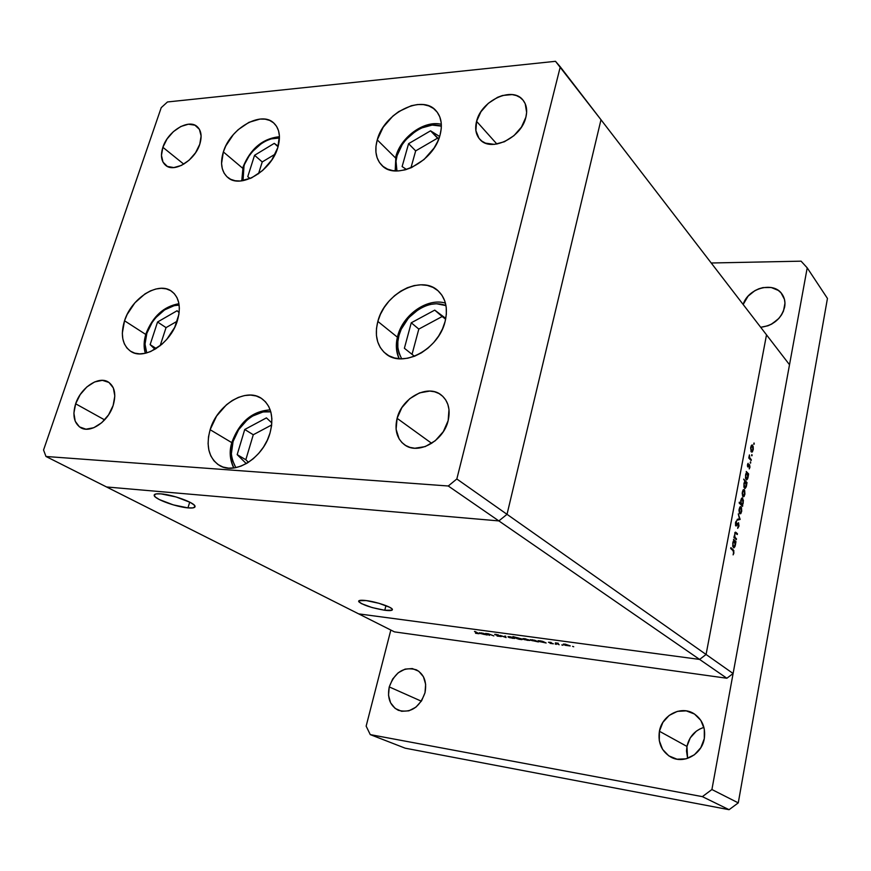 <?xml version="1.0" encoding="UTF-8"?>
<svg xmlns="http://www.w3.org/2000/svg" width="871" height="871" viewBox="0 0 871 871"><rect width="100%" height="100%" fill="white"/><g stroke="black" fill="none" stroke-linecap="round" stroke-linejoin="round"><path stroke-width="1.31" d="M277.784 147.656C271.219 171.217 240.189 189.312 227.647 177.357C221.419 171.62 219.993 163.138 223.357 151.913L242.682 168.245L223.357 151.913L225.807 145.903L233.341 134.602L238.142 129.703L248.954 122.332L260.037 119.066L265.154 119.164L269.727 120.438L273.581 122.855L276.553 126.317L278.524 130.715L279.406 135.865L277.784 147.656L271.894 159.839L262.639 170.498L251.512 177.934L240.265 181.005L235.148 180.743L230.641 179.284L226.906 176.704L224.097 173.122L222.29 168.658L221.561 163.498L223.357 151.913C230.184 128.418 261.322 110.377 273.886 123.127C279.558 128.723 280.854 136.899 277.784 147.656M440.073 134.972C433.769 161.701 395.935 181.07 381.901 165.392C375.913 159.121 374.356 150.618 377.252 139.883L395.488 157.901L377.252 139.883L383.196 127.199L392.886 116.061L398.711 111.608L411.264 105.729L417.536 104.542L423.48 104.607L428.87 105.935L433.508 108.483L437.188 112.163L439.779 116.845L441.151 122.354L441.259 128.473L440.073 134.972L437.645 141.581L434.063 148.048L424.046 159.513L411.624 167.548L405.124 169.856L398.776 170.89L392.821 170.64L387.497 169.105L383.011 166.372L379.506 162.55L377.121 157.782L375.934 152.273L375.978 146.23L377.252 139.883C383.882 113.241 421.978 93.872 435.979 110.704C441.281 116.758 442.642 124.847 440.073 134.972M445.081 321.595C438.788 349.358 402.598 368.596 385.788 353.746C377.012 346.146 374.367 335.368 377.84 321.421L397.394 337.186L377.84 321.421L380.431 314.311L384.187 307.496L388.945 301.214L394.541 295.694L400.758 291.143L407.388 287.724L414.182 285.579L420.889 284.795L427.247 285.416L433.029 287.408L437.993 290.74L441.956 295.269L444.733 300.854L446.224 307.267L446.344 314.279L445.081 321.595L442.49 328.922L438.657 335.988L433.747 342.488L427.944 348.171L421.477 352.799L414.64 356.195L407.672 358.231L400.878 358.83L394.509 357.981L388.804 355.738L384.002 352.2L380.257 347.496L377.709 341.846L376.435 335.444L376.479 328.552L377.84 321.421C384.557 293.56 421.324 274.463 438.102 290.827C445.81 298.22 448.14 308.476 445.081 321.595M270.032 432.985C263.478 457.613 235.148 475.555 219.459 465.452C208.811 458.168 205.708 446.257 210.129 429.708L231.828 442.664L210.129 429.708L216.585 416.066L226.482 404.743L232.296 400.486L238.404 397.383L244.577 395.554L250.598 395.075L256.226 395.989L261.256 398.265L265.492 401.825L268.758 406.539L270.914 412.244L271.872 418.722L271.578 425.734L270.032 432.985L267.31 440.193L263.499 447.073L258.741 453.334L253.254 458.745L247.244 463.067L240.951 466.148L234.637 467.858L228.55 468.152L222.922 467.019L217.968 464.515L213.885 460.748L210.815 455.881L208.866 450.111L208.093 443.666L208.517 436.774L210.129 429.708C217.075 404.95 245.807 387.203 261.55 398.45C271.208 405.636 274.038 417.144 270.032 432.985M177.314 320.909C170.629 343.588 144.031 360.757 130.77 351.361C122.354 345.166 120.274 334.965 124.531 320.778L145.773 334.453L124.531 320.778L127.133 314.475L134.874 302.847L144.967 293.908L150.454 290.881L155.974 288.987L161.298 288.301L166.241 288.845L170.618 290.631L174.244 293.592L176.976 297.61L178.707 302.564L179.35 308.247L178.882 314.442L174.69 327.398L166.753 339.396L161.756 344.415L150.694 351.525L145.076 353.332L139.687 353.876L134.755 353.136L130.454 351.165L126.959 348.041L124.379 343.893L122.822 338.884L122.321 333.212L124.531 320.778C131.499 298.089 158.261 281.05 171.565 291.241C179.306 297.338 181.222 307.234 177.314 320.909M476.579 121.341L496.906 144.063L476.579 121.341L480.934 111.76L488.293 103.333L497.591 97.302L502.545 95.483L512.126 94.591L516.394 95.57L520.096 97.465L523.068 100.209L525.202 103.703L526.639 112.403L525.866 117.258C521.413 138.141 490.34 152.686 479.769 139.24C475.816 134.613 474.749 128.647 476.579 121.341C481.217 100.513 512.496 85.935 523.003 100.132C526.563 104.607 527.521 110.323 525.866 117.258L521.479 127.057L513.923 135.68L504.396 141.755L494.401 144.368L485.485 143.138L481.87 141.135L478.996 138.315L475.882 130.65L476.579 121.341M75.646 403.796L104.629 419.887L75.646 403.796L80.186 394.617L86.839 386.953L94.612 381.944L102.375 380.344L108.951 382.434L113.328 387.922L114.82 396.011L113.143 405.483C108.233 421.542 90.486 433.66 80.818 427.759C73.97 423.219 72.249 415.227 75.646 403.796C80.72 387.726 98.554 375.684 108.254 381.988C114.732 386.495 116.355 394.334 113.143 405.483L108.559 414.868L101.755 422.685L93.807 427.715L85.968 429.185L79.446 426.899L75.222 421.248L73.893 413.137L75.646 403.796M397.1 418.33L431.7 443.35L397.1 418.33L401.879 407.617L409.74 398.7L419.517 392.886L429.784 391.068L434.607 391.776L438.995 393.54L442.762 396.327L445.756 400.007L447.868 404.46L448.99 409.522L448.151 420.639C443.579 441.216 417.884 455.228 404.536 444.765C396.882 438.723 394.4 429.904 397.1 418.33C401.923 397.633 428.053 383.73 441.379 395.129C448.336 401.074 450.59 409.577 448.151 420.639L443.317 431.624L435.25 440.759L425.222 446.594L414.803 448.238L409.969 447.389L405.625 445.473L401.956 442.577L399.07 438.799L396.098 429.261L397.1 418.33M162.877 147.297L183.781 164.162L162.877 147.297L167.047 138.968L173.351 131.673L180.83 126.491L188.408 124.215L194.93 125.195L199.405 129.333L201.114 136.018L199.775 144.248C194.941 160.416 174.178 173.122 165.653 165.338C161.266 161.418 160.34 155.408 162.877 147.297C167.842 131.162 188.626 118.489 197.173 126.622C201.299 130.487 202.17 136.355 199.775 144.248L195.561 152.741L189.138 160.177L181.495 165.392L173.841 167.58L167.352 166.426L163.019 162.148L161.462 155.43L162.877 147.297M106.545 486.965L498.865 520.912L507.02 514.326L600.99 119.741L555.491 61.308L167.472 101.961L161.222 107.656L43.55 450.013L45.989 456.48L448.26 485.996L456.829 478.985L560.282 66.827L766.513 334.845L600.99 119.741L507.02 514.326L456.829 478.985L507.02 514.326L600.99 119.741L507.02 514.326L706.076 654.48L766.513 334.845L706.076 654.48L507.02 514.326L498.865 520.912L448.26 485.996L699.598 659.423L358.667 613.87L45.989 456.48L43.55 450.013L161.222 107.656L167.472 101.961L555.491 61.308L560.282 66.827L456.829 478.985L448.26 485.996L45.989 456.48L106.545 486.965L498.865 520.912L507.02 514.326L498.865 520.912L106.545 486.965L498.865 520.912L699.598 659.423L706.076 654.48L699.598 659.423L358.667 613.87L699.598 659.423L358.667 613.87L106.545 486.965M384.764 610.266L385.973 605.628L384.764 610.266L392.037 610.168L392.146 609.003L389.696 607.283L378.929 603.287L366.114 600.565C376.414 601.763 392.483 607.25 392.407 609.504C392.418 610.636 389.87 610.898 384.764 610.266C370.959 607.827 362.249 604.866 358.645 601.36C358.591 600.239 361.084 599.967 366.114 600.565L358.928 600.74L358.983 601.937L361.53 603.657L372.2 607.588L384.764 610.266M187.951 507.88L189.726 502.132L187.951 507.88L192.839 507.902L195.006 506.878L194.081 504.94L190.172 502.36L176.051 496.938L161.048 493.879C172.937 494.717 194.941 502.807 195.039 506.301C195.224 507.771 192.872 508.294 187.951 507.88C176.149 506.976 154.515 499.083 154.2 495.49C153.971 494.042 156.247 493.509 161.048 493.879L156.192 493.911L154.189 495.011L155.321 497.003L159.36 499.573L173.285 504.875L187.951 507.88M733.11 673.512L789.507 364.731L766.513 334.845L706.076 654.48L733.11 673.512L726.871 678.248L699.598 659.423L726.871 678.248L394.465 631.878L726.871 678.248L733.11 673.512L706.076 654.48L699.598 659.423L706.076 654.48L766.513 334.845L789.507 364.731L733.11 673.512M736.485 538.844L736.322 539.682L733.861 537.418L735.494 532.148L737.443 533.716L737.28 534.544L735.309 533.085L734.699 534.565L734.895 537.167L736.485 538.844L734.95 537.287L734.743 534.337L735.549 533.063L737.28 534.544L737.443 533.716L735.56 532.159L733.861 537.418L736.322 539.682L736.485 538.844L735.298 538.746L736.485 538.844M738.543 522.709L738.989 525.953L737.683 528.349L738.51 523.732L735.93 525.964L735.429 522.829L736.463 520.891L736.06 525.093L738.543 522.709L736.06 525.082L736.463 520.891L735.429 522.829L735.995 525.975L738.379 523.536L738.608 525.888L737.683 528.349L738.946 526.215L738.543 522.709M740.132 519.345L737.095 520.227L737.258 519.323L739.457 518.768L738.27 513.923L740.132 519.345L738.27 513.923L739.457 518.768L737.258 519.323L737.095 520.227L740.11 519.454L737.519 519.258L740.132 519.345M739.74 513.803L738.967 510.58L739.882 507.074L740.807 506.65L741.482 507.553L741.711 511.168L740.829 513.64L739.74 513.803L741.646 511.517L740.688 506.606L739.131 509.078L739.74 513.803M742.952 496.699L742.179 493.465L743.083 489.981L744.008 489.589L744.683 490.504L744.901 494.118L744.03 496.568L742.952 496.699L744.836 494.467L743.878 489.546L742.353 491.973L742.952 496.699M746.534 472.757L746.251 471.483L748.635 473.955L747.677 478.756L746.654 479.943L745.489 478.092L745.826 473.846L746.534 472.757L745.543 474.935L746.512 479.932L748.015 477.515L748.635 473.955L746.251 471.483L746.534 472.757M754.275 444.068L753.742 444.232L754.036 442.969L754.275 444.068M751.335 452.005L750.639 447.999L752.119 444.95L753.175 446.518L753.284 449.229L752.381 451.951L751.335 452.005L753.186 449.915L752.609 445.212L751.608 445.201L750.748 447.269L751.335 452.005M752.109 455.675L751.542 455.707L751.869 454.575L752.109 455.675L751.891 454.575L752.109 455.675L751.542 455.642L752.109 455.675M751.303 459.725L751.15 460.53L748.777 458.004L749.408 454.923L749.572 457.504L751.303 459.725L749.724 457.863L749.408 454.923L748.777 458.004L751.15 460.53L751.303 459.725L750.334 459.67L751.303 459.725M750.748 462.937L750.203 463.122L750.497 461.848L750.748 462.937L750.53 461.848L750.748 462.937L750.181 462.904L750.748 462.937M747.797 466.976L747.427 464.983L748.145 463.307L747.873 466.061L749.495 464.624L749.975 466.965L749.245 468.914L749.495 465.571L747.797 466.976L749.343 465.462L749.245 468.914L749.92 467.357L749.593 464.7L747.939 466.148L748.145 463.307L747.797 466.976M744.934 481.413L743.66 479.126L747.024 482.567L746.251 486.791L745.032 488.587L743.867 486.747L744.106 482.839L744.934 481.413L743.921 483.59L744.879 488.577L746.403 486.138L747.024 482.567L743.66 479.126L744.934 481.413M742.277 505.082L742.571 506.345L739.163 503.013L739.316 502.186L740.742 503.58L740.84 500.019L742.299 497.874L743.42 500.564L742.723 504.538L743.268 502.861L742.31 497.885L740.775 500.368L740.742 503.58L739.316 502.186L739.163 503.013L742.571 506.345L742.723 505.528L741.646 505.441L742.723 505.528L742.277 505.082L741.199 505.006L742.277 505.082M733.796 540.597L733.502 539.334L735.962 541.599L734.982 546.542L733.926 547.848L732.718 546.095L733.066 541.784L733.796 540.597L732.772 542.905L733.72 547.848L735.331 545.257L735.962 541.599L733.502 539.334L733.796 540.597M733.6 552.606L733.447 551.049L730.704 548.501L730.867 547.652L733.905 550.744L733.121 554.871L733.937 552.965L733.164 549.71L730.867 547.652L730.704 548.501L732.968 550.526L733.6 552.606M358.667 613.87L394.465 631.878L358.667 613.87M489.513 635.329L485.604 633.457L488.119 633.772L493.835 635.906L488.707 634.012L487.564 634.186L489.513 635.329L487.531 634.121L488.707 634.012L493.835 635.906L488.435 633.816L485.604 633.457L489.513 635.329M501.467 636.494L497.417 636.124L500.825 636.44L494.663 634.317L498.364 634.883L495.61 634.687L501.467 636.494L495.849 634.295L494.924 634.6L500.923 636.549L497.036 635.993L501.467 636.494M506.084 637.572L500.172 635.416L505.18 637.082L504.799 636.048L505.572 636.146L506.084 637.572L505.572 636.146L504.799 636.048L505.18 637.082L500.172 635.416L506.084 637.572M508.294 637.191L508.207 636.603L511.016 636.908L514.739 638.454L509.143 637.583L514.75 638.378L509.677 636.679L507.967 636.668L508.294 637.191M523.21 639.216L523.155 638.617L525.311 638.791L529.72 640.479L524.059 639.597L529.731 640.403L524.647 638.693L522.916 638.683L523.21 639.216M542.905 641.437L546.15 642.994L538.474 641.339L538.376 640.664L542.165 641.208L537.908 640.893L546.15 642.994L542.905 641.437M573.717 646.75L572.595 646.369L573.717 646.75M563.526 644.66L563.406 644.094L565.453 644.192L570.2 645.955L564.931 645.248L570.233 645.857L565.116 644.148L563.287 644.126L563.526 644.66M562.895 645.28L561.773 644.91L562.895 645.28M559.16 644.747L555.382 642.863L558.311 643.277L557.157 643.44L559.16 644.747L557.157 643.429L558.311 643.277L555.382 642.863L559.16 644.747M556.297 644.388L555.175 644.017L556.297 644.388M548.48 642.265L550.94 642.395L549.209 642.363L553.346 643.8L550.113 643.364L552.41 643.473L548.48 642.265L552.41 643.473L550.113 643.364L553.357 643.767L549.209 642.363L551.18 642.471L548.48 642.265M535.164 640.403L538.387 641.938L530.178 639.804L534.413 640.174L530.57 640.196L538.387 641.938L535.164 640.403M517.483 638.857L512.921 636.592L521.794 638.944L522.371 639.434L521.783 639.63L518.604 639.183L521.969 639.042L512.921 636.592L517.483 638.857M483.884 633.478L487.205 635.013L479.148 632.923L483.155 633.261L479.594 633.315L487.205 635.013L483.884 633.478M477.504 633.565L474.488 631.464L478.952 633.685L475.544 633.271L478.974 633.74L475.196 631.562L477.504 632.825L478.092 633.511L477.504 633.565M565.486 644.366L569.384 645.672L564.277 644.758L565.519 644.202L563.994 644.507L565.344 645.204L569.373 645.749L565.486 644.366M538.43 640.653L538.3 641.241L538.43 640.653M540.238 640.969L544.19 642.275L539.04 641.339L540.281 640.806L538.779 641.002L539.824 641.687L544.168 642.341L540.238 640.969M530.7 639.608L530.57 640.196L530.7 639.608M532.486 639.913L536.427 641.23L531.299 640.294L532.519 639.76L531.027 639.956L532.083 640.642L536.405 641.296L532.486 639.913M527.913 640.37L528.904 640.283L528.664 639.717L528.915 640.218L527.488 640.327L523.939 639.314L525.028 638.911L528.61 639.945L525.061 638.759L523.939 639.314L527.924 640.37M520.52 639.368L516.481 638.301L517.668 637.757L521.533 639.216L518.114 637.986L516.481 638.301L520.531 639.368M512.975 638.345L513.934 638.258L513.672 637.703L513.944 638.203L512.551 638.301L508.686 637.006L512.769 637.55L508.697 636.951L512.975 638.345M505.398 636.124L505.18 637.082L505.398 636.124M484.265 634.469L480.291 633.413L481.325 633.021L485.256 634.328L481.369 632.869L480.291 633.413L484.287 634.469M479.736 632.716L479.594 633.315L479.736 632.716M751.64 445.168L752.609 445.212L751.64 445.168M751.042 447.585L752.457 446.017L752.892 449.61L751.782 451.385L750.889 451.167L751.488 451.2L750.693 447.574L751.88 451.385L752.784 450.1L752.892 447.008L751.967 445.843L751.042 447.585M748.82 457.808L749.724 457.863L748.82 457.808M749.55 458.821L750.508 458.875L749.55 458.821M747.656 464.036L748.243 464.069L747.656 464.036M748.603 465.473L749.191 465.506L748.603 465.473M747.46 466.181L748.755 466.257L747.46 466.181M747.536 473.889L748.635 473.955L747.536 473.889M745.848 475.228L747.296 473.541L747.732 477.188L746.545 479.05L745.663 478.854L746.284 478.887L745.5 475.207L746.741 479.039L747.677 477.439L747.743 474.532L746.774 473.378L745.848 475.228M745.903 482.49L747.024 482.567L745.903 482.49M744.226 483.884L745.674 482.164L746.109 485.811L744.923 487.684L744.041 487.499L744.661 487.531L743.878 483.862L745.13 487.673L746.055 486.072L746.131 483.155L745.151 482.011L744.226 483.884M743.344 489.709L744.248 489.774L743.344 489.709M742.647 492.267L744.095 490.591L744.542 494.173L743.388 496.035L742.473 495.828L743.105 495.871L742.299 492.246L743.507 496.035L744.498 494.423L744.542 491.56L743.594 490.438L742.647 492.267M739.664 503.503L740.742 503.58L739.664 503.503M741.809 498.038L742.691 498.103L741.809 498.038M742.919 502.828L741.798 504.505L740.426 504.255L741.504 504.331L740.72 500.651L742.277 498.778L742.974 502.567L742.963 499.856L742.125 498.778L741.177 500.172L741.047 503.362L741.918 504.505L742.919 502.828M740.176 506.759L741.058 506.824L740.176 506.759M741.297 511.484L740.165 513.128L739.25 512.921L739.904 512.975L739.435 509.372L740.622 507.488L741.352 511.233L741.352 508.61L740.492 507.488L739.087 509.35L739.446 512.006L740.306 513.128L741.297 511.484M738.064 523.515L737.312 523.46M737.28 523.504L737.987 523.558L737.28 523.504M736.561 524.69L737.138 524.734L736.561 524.69M735.701 525.768L736.398 525.823L735.701 525.768M735.745 521.783L736.528 521.838L735.745 521.783M735.015 532.453L736.191 532.551L735.015 532.453M736.278 533.618L737.443 533.716L736.278 533.618M735.429 533.052L734.721 532.987M733.905 537.2L734.95 537.287L733.905 537.2M734.416 537.93L735.592 538.028L734.416 537.93M734.732 541.49L735.962 541.599L734.732 541.49M733.088 543.177L734.58 541.316L735.037 544.952L733.774 546.944L732.87 546.759L733.534 546.825L732.74 543.145L733.24 546.367L734.013 546.923L734.982 545.213L735.048 542.263L734.035 541.207L733.088 543.177M731.945 549.601L733.164 549.71L731.945 549.601M389.25 686.914L421.335 701.188L389.25 686.914L388.52 695.265L390.6 702.832L395.184 708.461L401.607 711.291L408.891 710.834L415.913 707.154L421.586 700.817L424.994 692.783C419.604 707.492 410.731 713.349 398.395 710.333C390.121 705.891 387.072 698.085 389.25 686.914C394.846 672.042 403.883 666.337 416.36 669.81C424.144 674.285 427.03 681.949 424.994 692.783L425.647 684.334L423.448 676.767L418.755 671.236L412.31 668.558L405.091 669.113L398.199 672.793L392.647 679.042L389.25 686.914M784.64 307.071C781.287 318.862 773.296 325.602 760.688 327.278L767.939 325.787L771.978 323.925L778.935 318.34L781.57 314.834L783.497 311.023L784.967 303.141L784.455 299.363L781.047 292.874L778.293 290.413L771.227 287.506L763.018 287.593L758.87 288.769L754.896 290.642L748.091 296.151L743.159 304.491C747.939 288.083 773.633 281.028 782.038 294.126C784.619 297.849 785.49 302.172 784.64 307.071M703.931 727.394C694.873 730.355 689.222 736.692 686.947 746.425L687.6 758.369L686.511 751.009L686.947 746.425L659.412 731.259L686.947 746.425L690.246 737.879L696.31 731.183L700.11 728.842M704.301 738.63C701.841 754.417 683.648 764.39 670.91 757.117C661.601 751.433 657.768 742.811 659.412 731.259L659.293 740.72L662.581 749.354L668.786 755.854L677.017 759.196L686.021 758.837L694.383 754.798L700.817 747.688L704.301 738.63L704.301 729.038L700.839 720.393L694.492 714.024L686.25 710.867L677.366 711.367L669.178 715.418L662.875 722.386L659.412 731.259C662.069 715.135 681.068 705.314 693.893 713.654C702.309 719.359 705.771 727.688 704.301 738.63M729.081 809.692L405.2 748.189L370.262 734.612L366.147 726.131L390.829 630.049L366.147 726.131L370.262 734.612L702.374 796.638L370.262 734.612L405.2 748.189L729.081 809.692L702.374 796.638L729.081 809.692L738.27 802.877L711.912 789.529L702.374 796.638L711.912 789.529L807.21 267.854L711.912 789.529L738.27 802.877L729.081 809.692M827.45 298.437L738.27 802.877L827.45 298.437L807.21 267.854L801.091 261.169L807.21 267.854L827.45 298.437M777.945 319.385L770.922 324.491L777.945 319.385M711.226 262.998L801.091 261.169L711.226 262.998M243.967 166.47C245.284 158.163 261.191 136.823 279.439 138.01L271.153 138.892L266.243 140.775L261.398 143.552L252.612 151.391L248.997 156.149L243.042 167.058L243.967 166.47L242.748 171.652L243.042 180.667L243.967 166.47M243.553 167.874L243.042 167.058L241.757 180.863M254.561 155.288L247.756 176.693L250.184 178.522L247.756 176.693L254.561 155.288L262.236 161.941L258.491 173.819L262.236 161.941L254.561 155.288L274.256 143.367L254.561 155.288M278.208 146.186L274.256 143.367L278.208 146.186M278.045 146.753L274.256 143.367L278.045 146.753M275.171 154.145L262.236 161.941L275.171 154.145M397.078 155.68C397.274 145.882 420.345 119.273 441.368 126.132L432.158 125.076L421.129 128.102L415.717 131.107L406.082 139.523L402.217 144.619L397.078 155.68L395.87 156.432L397.078 155.68L396.011 161.222L396.958 170.956C395.499 165.25 395.543 160.155 397.078 155.68M395.423 170.912L395.87 156.432L395.184 170.901M408.586 143.671L402.119 166.568L406.474 169.475L402.119 166.568L408.586 143.671L415.674 150.89L410.927 167.853L415.674 150.89L408.586 143.671L430.557 130.813L408.586 143.671M439.615 136.507L430.557 130.813L439.615 136.507M438.766 138.935L430.557 130.813L437.536 138.162L415.674 150.89L437.536 138.162L438.766 138.935M398.983 335.422C399.245 324.382 423.404 296.39 445.974 305.612L436.436 303.739L430.59 304.371L424.656 306.2L418.875 309.129L408.586 317.85L401.215 329.238L398.983 335.422L397.699 335.977L398.983 335.422L397.851 341.628L397.851 347.638L399.005 353.212L401.705 358.83C397.35 350.109 396.447 342.303 398.983 335.422M399.288 358.754C396.359 352.211 395.978 344.829 398.134 336.62L397.699 335.977C395.499 344.361 395.989 351.949 399.147 358.743M411.264 322.793L404.384 348.269L414.454 356.261L404.384 348.269L411.264 322.793L418.809 329.086L412.037 354.345L418.809 329.086L411.264 322.793L434.738 310.12L411.264 322.793M445.8 318.416L434.738 310.12L445.8 318.416M445.647 319.167L434.738 310.12L442.152 316.543L418.809 329.086L442.152 316.543L445.647 319.167M233.069 441.564C234.702 431.831 250.892 409.12 270.805 411.841L263.031 411.95L252.307 416.175L247.233 419.866L238.632 429.697L233.069 441.564L232.056 441.869L233.069 441.564L231.37 453.715L232.1 459.344L235.812 467.651C230.826 458.004 229.911 449.305 233.069 441.564M233.94 467.967C230.271 460.683 229.846 452.18 232.655 442.457L232.056 441.869C229.095 450.688 229.661 459.387 233.744 467.988M237.032 432.332L239.405 428.543M244.74 429.49L237.173 454.64L246.297 463.622L237.173 454.64L245.818 459.736L248.453 462.316L245.818 459.736L237.173 454.64L244.74 429.49L253.276 434.749L245.818 459.736L253.276 434.749L244.74 429.49L266.428 417.884L244.74 429.49M271.839 422.936L266.428 417.884L271.839 422.936M271.665 424.95L253.276 434.749L271.665 424.95M146.872 333.234C148.756 324.861 161.941 305.492 179.143 305.079L174.254 305.634L164.641 309.869L155.833 317.61L152.142 322.466L146.872 333.234L146.045 333.604L146.872 333.234L145.022 344.089L146.709 352.929C144.477 345.537 144.532 338.971 146.872 333.234M157.553 322.009L150.139 344.633L155.005 349.325L150.139 344.633L156.279 348.552L150.139 344.633L157.553 322.009L166.045 327.616L160.133 345.776L166.045 327.616L157.553 322.009L177.085 310.74L157.553 322.009M179.132 312.613L177.085 310.74L179.132 312.613M177.216 321.192L166.045 327.616L177.216 321.192M154.494 494.543L154.2 495.49M752.054 445.821L751.205 445.778M751.782 451.385L750.944 451.341M748.026 466.203L747.46 466.17M749.3 465.452L748.635 465.419M746.893 473.345L746.077 473.301M746.545 479.05L745.718 478.996M745.282 481.979L744.487 481.924M744.923 487.684L744.084 487.629M743.725 490.417L742.854 490.362M743.388 496.035L742.528 495.98M741.798 504.505L740.59 504.418M742.179 498.767L741.297 498.702M740.535 507.488L739.664 507.423M740.165 513.128L739.305 513.063M738.249 523.471L737.345 523.395M736.06 525.082L735.407 525.039M734.22 541.152L733.382 541.087M733.774 546.944L732.914 546.868M279.439 136.703C262.704 138.533 250.598 148.56 243.118 166.807M441.325 124.313C424.471 119.969 401.117 136.791 395.957 156.159M445.429 303.097C427.367 297.566 403.099 314.66 397.753 335.771M270.195 409.871C252.416 411.068 239.721 421.684 232.111 441.717M178.936 303.707C163.824 306.396 152.882 316.304 146.099 333.419M146.045 333.604C143.737 340.801 143.497 347.366 145.337 353.278"/></g></svg>
